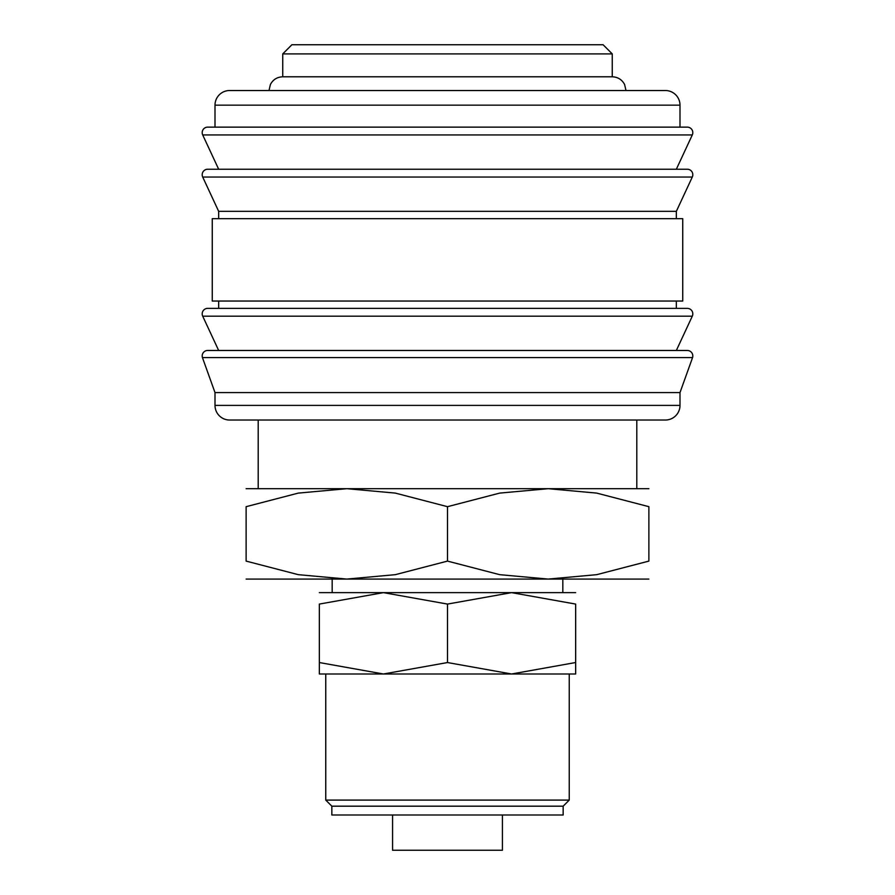 <?xml version="1.0" encoding="UTF-8"?>
<svg xmlns="http://www.w3.org/2000/svg" width="895" height="895" viewBox="0 0 895 895"><rect width="100%" height="100%" fill="white"/><g stroke="black" fill="none" stroke-linecap="round" stroke-linejoin="round"><path stroke-width="1.34" d="M202.192 355.964A5.493 5.493 0 0 1 207.685 350.471L687.315 350.471A5.493 5.493 0 0 1 692.573 357.564L202.427 357.564A5.493 5.493 0 0 1 202.192 355.964M202.192 313.865A5.493 5.493 0 0 1 207.685 308.372L687.315 308.372A5.493 5.493 0 0 1 692.294 316.181L202.706 316.181A5.493 5.493 0 0 1 202.192 313.865M202.192 174.726A5.493 5.493 0 0 1 207.685 169.233L687.315 169.233A5.493 5.493 0 0 1 692.294 177.042L202.706 177.042A5.493 5.493 0 0 1 202.192 174.726M679.999 105.162L679.999 127.135L447.5 127.135L687.315 127.135A5.493 5.493 0 0 1 692.294 134.944L202.706 134.944A5.493 5.493 0 0 1 207.685 127.135L447.5 127.135L215.001 127.135L215.001 105.162A14.644 14.644 0 0 1 229.646 90.518L665.354 90.518A14.644 14.644 0 0 1 679.999 105.162L215.001 105.162M679.999 405.39A14.644 14.644 0 0 1 665.354 420.035L229.646 420.035A14.644 14.644 0 0 1 215.001 405.39L679.999 405.39L679.999 392.581L215.001 392.581L215.001 405.39M447.5 218.66L212.26 218.66L212.26 301.044L682.74 301.044L682.74 218.66L447.5 218.66M692.294 177.042L676.34 211.343L218.66 211.343L218.66 218.66M282.742 53.901L291.893 44.75L603.107 44.75L612.258 53.901L282.742 53.901L282.742 76.791L612.258 76.791C617.83 77.004 621.947 79.566 624.587 84.477L625.997 90.518M648.875 579.076L548.188 579.076L499.678 574.668L447.5 561.098L395.321 574.668L346.812 579.076L298.303 574.668L246.125 561.098L246.125 506.682L298.303 493.1L346.812 488.692L395.321 493.1L447.5 506.682L499.678 493.1L548.188 488.692L596.697 493.1L648.875 506.682L648.875 561.098L596.697 574.668L548.188 579.076L246.125 579.076M648.875 488.692L246.125 488.692M575.653 592.635L511.571 592.635L575.653 604.08L575.653 662.546C575.653 677.873 575.653 677.873 575.653 662.524L511.571 673.991L447.5 662.546L383.429 673.991L319.347 662.546C319.347 677.873 319.347 677.873 319.347 662.524L319.347 604.08L383.429 592.635L447.5 604.08L511.571 592.635L319.347 592.635M575.653 673.991L319.347 673.991M502.419 814.998L502.419 850.25L392.581 850.25L392.581 814.998M447.5 806.182L331.844 806.182L331.844 814.998L563.156 814.998L563.156 806.182L447.5 806.182M569.242 673.991L569.242 800.096L325.758 800.096L331.844 806.182M575.653 604.103C575.653 588.765 575.653 588.765 575.653 604.103M319.347 604.103C319.347 588.765 319.347 588.765 319.347 604.103M447.5 604.08L447.5 662.546M648.875 506.715C648.875 482.595 648.875 482.595 648.875 506.715M246.125 506.715C246.125 482.595 246.125 482.595 246.125 506.715M648.875 561.064C648.875 585.173 648.875 585.173 648.875 561.064M246.125 561.064C246.125 585.173 246.125 585.173 246.125 561.064M447.5 506.682L447.5 561.098M692.294 134.944L676.34 169.233L447.5 169.233M692.294 316.181L676.34 350.471L447.5 350.471M215.001 392.581L202.427 357.564M218.66 350.471L202.706 316.181M218.66 301.044L218.66 308.372M218.66 211.343L202.706 177.042M218.66 169.233L202.706 134.944M332.168 579.076L332.168 592.635M325.758 673.991L325.758 800.096M258.207 420.035L258.207 488.692M269.003 90.518L270.413 84.477C273.053 79.566 277.17 77.004 282.742 76.791M636.793 420.035L636.793 488.692M563.156 806.182L569.242 800.096M562.832 579.076L562.832 592.635M612.258 53.901L612.258 76.791M676.34 211.343L676.34 218.66M676.34 301.044L676.34 308.372M679.999 392.581L692.573 357.564"/></g></svg>
